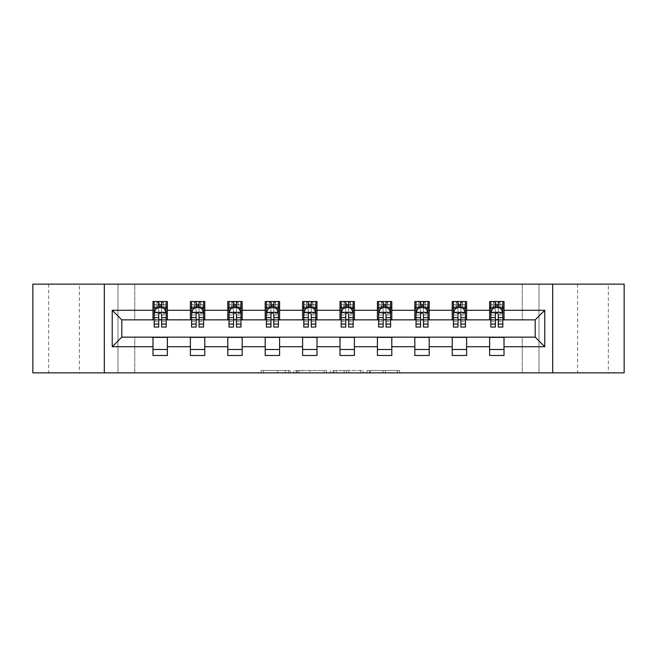 <?xml version="1.0" encoding="UTF-8"?>
<svg xmlns="http://www.w3.org/2000/svg" width="657" height="657" viewBox="0 0 657 657"><rect width="100%" height="100%" fill="white"/><g stroke="black" fill="none" stroke-linecap="round" stroke-linejoin="round"><path stroke-width="0.49" stroke-dasharray="3.29 2.46" d="M290.139 372.856L263.482 372.856L290.139 372.856L290.139 370.458L277.722 370.458L277.722 372.856L277.722 370.458L290.139 370.458L290.139 372.856L290.139 370.458L277.722 370.458L277.722 372.856L277.722 370.458L290.139 370.458L263.482 370.458L290.139 370.458M608.325 284.144L577.634 284.144L608.325 284.144L608.325 372.856L577.634 372.856L608.325 372.856M577.634 284.144L577.634 372.856M79.366 284.144L48.675 284.144L79.366 284.144L79.366 372.856L48.675 372.856L79.366 372.856M48.675 284.144L48.675 372.856M397.288 372.856L369.513 372.856L397.288 372.856L397.288 370.458L385.396 370.458L399.637 370.458L399.637 372.856L399.637 370.458L369.513 370.458L399.637 370.458L399.637 372.856L399.637 370.458L397.288 370.458L397.288 372.856M383.047 372.856L370.449 372.856L383.047 372.856L383.047 370.458L385.396 370.458L383.047 370.458L383.047 372.856L383.047 370.458L370.449 370.458L370.449 372.856L370.449 370.458L383.047 370.458L383.047 372.856M367.156 372.856L369.513 372.856L367.156 372.856L367.156 370.458L369.513 370.458L367.156 370.458L367.156 372.856M261.125 372.856L263.482 372.856L261.125 372.856L261.125 370.458L263.482 370.458L261.125 370.458L261.125 372.856M522.241 372.856L539.027 372.856L539.027 284.144L624.15 284.144L624.15 372.856L539.027 372.856L539.027 284.144L522.241 284.144L522.241 320.107L134.759 320.107L134.759 284.144L522.241 284.144L522.241 320.107L134.759 320.107L134.759 284.144L117.973 284.144L117.973 372.856L32.85 372.856L32.85 284.144L117.973 284.144L117.973 372.856L134.759 372.856L134.759 336.893L522.241 336.893L522.241 372.856L134.759 372.856L134.759 336.893L522.241 336.893L522.241 372.856M326.439 372.856L324.09 372.856L326.439 372.856L326.439 370.458L326.439 372.856M296.315 372.856L324.09 372.856L293.958 372.856L296.315 372.856L296.315 370.458L326.439 370.458L293.958 370.458L293.958 372.856L293.958 370.458L296.315 370.458L296.315 372.856M332.91 372.856L363.042 372.856L330.561 372.856L332.91 372.856L332.91 370.458L363.042 370.458L363.042 372.856L363.042 370.458L348.801 370.458L348.801 372.856M152.982 349.483L167.371 349.483L167.371 355.478L152.982 355.478L152.982 337.131L121.808 337.131L121.808 319.869L167.371 319.63L167.371 307.517L152.982 307.517L152.982 301.522L167.371 301.522L167.371 307.517M190.382 349.483L204.77 349.483L204.77 355.478L190.382 355.478L190.382 337.131L152.982 337.37M227.79 349.483L242.178 349.483L242.178 355.478L227.79 355.478L227.79 337.131L190.382 337.37M265.198 349.483L279.586 349.483L279.586 355.478L265.198 355.478L265.198 337.131L227.79 337.37M302.606 349.483L316.994 349.483L316.994 355.478L302.606 355.478L302.606 337.131L265.198 337.37M340.006 349.483L354.394 349.483L354.394 355.478L340.006 355.478L340.006 337.131L302.606 337.37M377.414 349.483L391.802 349.483L391.802 355.478L377.414 355.478L377.414 337.131L340.006 337.37M414.822 349.483L429.21 349.483L429.21 355.478L414.822 355.478L414.822 337.131L377.414 337.37M452.23 349.483L466.618 349.483L466.618 355.478L452.23 355.478L452.23 337.131L414.822 337.37M489.629 349.483L504.018 349.483L504.018 355.478L489.629 355.478L489.629 337.131L452.23 337.37M190.382 301.522L204.77 301.522L204.77 307.517L190.382 307.517L190.382 301.522M227.79 301.522L242.178 301.522L242.178 307.517L227.79 307.517L227.79 301.522M265.198 301.522L279.586 301.522L279.586 307.517L265.198 307.517L265.198 301.522M302.606 301.522L316.994 301.522L316.994 307.517L302.606 307.517L302.606 301.522M340.006 301.522L354.394 301.522L354.394 307.517L340.006 307.517L340.006 301.522M377.414 301.522L391.802 301.522L391.802 307.517L377.414 307.517L377.414 301.522M414.822 301.522L429.21 301.522L429.21 307.517L414.822 307.517L414.822 301.522M452.23 301.522L466.618 301.522L466.618 307.517L452.23 307.517L452.23 301.522M489.629 301.522L504.018 301.522L504.018 307.517L489.629 307.517L489.629 301.522M489.629 337.37L535.192 337.131L535.192 319.869L466.618 319.869L466.618 307.517M466.618 319.63L429.21 319.869L429.21 307.517M429.21 319.63L391.802 319.869L391.802 307.517M391.802 319.63L354.394 319.869L354.394 307.517M354.394 319.63L316.994 319.869L316.994 307.517M316.994 319.63L279.586 319.869L279.586 307.517M279.586 319.63L242.178 319.869L242.178 307.517M242.178 319.63L204.77 319.869L204.77 307.517M204.77 319.63L167.371 319.63M161.614 307.517L158.731 307.517M152.982 319.63L152.982 307.517M154.181 319.63L158.731 319.63M161.614 319.63L166.172 319.63M167.371 349.483L167.371 337.37M204.77 349.483L204.77 337.37M190.382 319.63L190.382 307.517M199.022 307.517L196.139 307.517M191.581 319.63L196.139 319.63M199.022 319.63L203.571 319.63M242.178 349.483L242.178 337.37M227.79 319.63L227.79 307.517M236.421 307.517L233.547 307.517M228.989 319.63L233.547 319.63M236.421 319.63L240.979 319.63M279.586 349.483L279.586 337.37M265.198 319.63L265.198 307.517M273.829 307.517L270.955 307.517M266.397 319.63L270.955 319.63M273.829 319.63L278.387 319.63M316.994 349.483L316.994 337.37M302.606 319.63L302.606 307.517M311.237 307.517L308.355 307.517M303.805 319.63L308.355 319.63M311.237 319.63L315.795 319.63M354.394 349.483L354.394 337.37M340.006 319.63L340.006 307.517M348.645 307.517L345.763 307.517M341.205 319.63L345.763 319.63M348.645 319.63L353.195 319.63M391.802 349.483L391.802 337.37M377.414 319.63L377.414 307.517M386.045 307.517L383.171 307.517M378.613 319.63L383.171 319.63M386.045 319.63L390.603 319.63M429.21 349.483L429.21 337.37M414.822 319.63L414.822 307.517M423.453 307.517L420.579 307.517M416.021 319.63L420.579 319.63M423.453 319.63L428.011 319.63M466.618 349.483L466.618 337.37M452.23 319.63L452.23 307.517M460.861 307.517L457.978 307.517M453.429 319.63L457.978 319.63M460.861 319.63L465.419 319.63M504.018 349.483L504.018 337.37M489.629 319.63L489.629 307.517M504.018 319.63L504.018 307.517M498.269 307.517L495.386 307.517M490.828 319.63L495.386 319.63M498.269 319.63L502.819 319.63M104.307 372.856L104.307 284.144M552.693 284.144L552.693 372.856M298.902 372.856L302.319 372.856L298.902 372.856L298.902 370.458L297.26 370.458L297.26 372.856L297.26 370.458L302.319 370.458L298.902 370.458L298.902 372.856M302.319 372.856L309.849 372.856L302.319 372.856L302.319 370.458L309.849 370.458L309.849 372.856L309.849 370.458L302.319 370.458L302.319 372.856M332.91 370.458L346.444 370.458L346.444 372.856L346.444 370.458L344.096 370.458L346.444 370.458L346.444 372.856L346.444 370.458L348.801 370.458M333.855 370.458L333.855 372.856L333.855 370.458M330.561 370.458L330.561 372.856L330.561 370.458M158.731 301.522L154.181 301.522L154.181 307.517L154.181 304.643L158.731 304.643L158.731 301.522L166.172 301.522L166.172 307.517L166.172 306.17L161.614 306.17M154.181 312.436L154.181 323.942L154.181 312.436L156.58 307.64L163.774 307.64L166.172 312.436L166.172 323.942L166.172 312.436M154.181 327.063L154.181 304.643L166.172 304.643L166.172 306.17M166.172 327.063L166.172 304.643L161.614 304.643L161.614 301.522M158.731 327.063L158.731 313.644L154.181 313.644M154.181 312.806L158.731 312.806L158.731 323.942L158.731 314.235C159.692 312.42 160.653 312.42 161.614 314.235L161.614 323.942L161.614 312.806L166.172 312.806M154.181 307.517L163.174 307.517L163.174 301.522L166.172 301.522M163.347 301.522L163.347 307.517L163.174 301.522L157.179 301.522L157.179 307.517L157.007 301.522L157.007 307.517M154.181 301.522L157.007 301.522M158.731 304.643L158.731 313.644M166.172 313.644L161.614 313.644L161.614 304.643M158.731 312.806L158.731 307.64M161.614 307.64L161.614 312.806M161.614 313.644L161.614 327.063M163.347 307.517L166.172 307.517M158.978 305.719L158.978 303.32L161.376 303.32L161.376 305.719L158.978 305.719L157.179 307.517M163.174 307.517L161.376 305.719M158.978 303.32L157.179 301.522M163.174 301.522L161.376 303.32M196.139 301.522L191.581 301.522L191.581 307.517L191.581 304.643L196.139 304.643L196.139 301.522L203.571 301.522L203.571 307.517L203.571 306.17L199.022 306.17M191.581 312.436L191.581 323.942L191.581 312.436L193.979 307.64L201.173 307.64L203.571 312.436L203.571 323.942L203.571 312.436M191.581 327.063L191.581 304.643L203.571 304.643L203.571 306.17M203.571 327.063L203.571 304.643L199.022 304.643L199.022 301.522M196.139 327.063L196.139 313.644L191.581 313.644M191.581 312.806L196.139 312.806L196.139 323.942L196.139 314.235C197.1 312.42 198.061 312.42 199.022 314.235L199.022 323.942L199.022 312.806L203.571 312.806M191.581 307.517L200.574 307.517L200.574 301.522L203.571 301.522M200.746 301.522L200.746 307.517L200.574 301.522L194.579 301.522L194.579 307.517L194.406 301.522L194.406 307.517M191.581 301.522L194.406 301.522M196.139 304.643L196.139 313.644M203.571 313.644L199.022 313.644L199.022 304.643M196.139 312.806L196.139 307.64M199.022 307.64L199.022 312.806M199.022 313.644L199.022 327.063M200.746 307.517L203.571 307.517M196.377 305.719L196.377 303.32L198.775 303.32L198.775 305.719L196.377 305.719L194.579 307.517M200.574 307.517L198.775 305.719M196.377 303.32L194.579 301.522M200.574 301.522L198.775 303.32M233.547 301.522L228.989 301.522L228.989 307.517L228.989 304.643L233.547 304.643L233.547 301.522L240.979 301.522L240.979 307.517L240.979 306.17L236.421 306.17M228.989 312.436L228.989 323.942L228.989 312.436L231.387 307.64L238.581 307.64L240.979 312.436L240.979 323.942L240.979 312.436M228.989 327.063L228.989 304.643L240.979 304.643L240.979 306.17M240.979 327.063L240.979 304.643L236.421 304.643L236.421 301.522M233.547 327.063L233.547 313.644L228.989 313.644M228.989 312.806L233.547 312.806L233.547 323.942L233.547 314.235C234.5 312.42 235.461 312.42 236.421 314.235L236.421 323.942L236.421 312.806L240.979 312.806M228.989 307.517L237.982 307.517L237.982 301.522L240.979 301.522M238.154 301.522L238.154 307.517L237.982 301.522L231.987 301.522L231.987 307.517L231.814 301.522L231.814 307.517M228.989 301.522L231.814 301.522M233.547 304.643L233.547 313.644M240.979 313.644L236.421 313.644L236.421 304.643M233.547 312.806L233.547 307.64M236.421 307.64L236.421 312.806M236.421 313.644L236.421 327.063M238.154 307.517L240.979 307.517M233.785 305.719L233.785 303.32L236.183 303.32L236.183 305.719L233.785 305.719L231.987 307.517M237.982 307.517L236.183 305.719M233.785 303.32L231.987 301.522M237.982 301.522L236.183 303.32M270.955 301.522L266.397 301.522L266.397 307.517L266.397 304.643L270.955 304.643L270.955 301.522L278.387 301.522L278.387 307.517L278.387 306.17L273.829 306.17M266.397 312.436L266.397 323.942L266.397 312.436L268.795 307.64L275.989 307.64L278.387 312.436L278.387 323.942L278.387 312.436M266.397 327.063L266.397 304.643L278.387 304.643L278.387 306.17M278.387 327.063L278.387 304.643L273.829 304.643L273.829 301.522M270.955 327.063L270.955 313.644L266.397 313.644M266.397 312.806L270.955 312.806L270.955 323.942L270.955 314.235C271.908 312.42 272.869 312.42 273.829 314.235L273.829 323.942L273.829 312.806L278.387 312.806M266.397 307.517L275.39 307.517L275.39 301.522L278.387 301.522M275.562 301.522L275.562 307.517L275.39 301.522L269.395 301.522L269.395 307.517L269.222 301.522L269.222 307.517M266.397 301.522L269.222 301.522M270.955 304.643L270.955 313.644M278.387 313.644L273.829 313.644L273.829 304.643M270.955 312.806L270.955 307.64M273.829 307.64L273.829 312.806M273.829 313.644L273.829 327.063M275.562 307.517L278.387 307.517M271.193 305.719L271.193 303.32L273.591 303.32L273.591 305.719L271.193 305.719L269.395 307.517M275.39 307.517L273.591 305.719M271.193 303.32L269.395 301.522M275.39 301.522L273.591 303.32M308.355 301.522L303.805 301.522L303.805 307.517L303.805 304.643L308.355 304.643L308.355 301.522L315.795 301.522L315.795 307.517L315.795 306.17L311.237 306.17M303.805 312.436L303.805 323.942L303.805 312.436L306.203 307.64L313.397 307.64L315.795 312.436L315.795 323.942L315.795 312.436M303.805 327.063L303.805 304.643L315.795 304.643L315.795 306.17M315.795 327.063L315.795 304.643L311.237 304.643L311.237 301.522M308.355 327.063L308.355 313.644L303.805 313.644M303.805 312.806L308.355 312.806L308.355 323.942L308.355 314.235C309.316 312.42 310.276 312.42 311.237 314.235L311.237 323.942L311.237 312.806L315.795 312.806M303.805 307.517L312.798 307.517L312.798 301.522L315.795 301.522M312.97 301.522L312.97 307.517L312.798 301.522L306.803 301.522L306.803 307.517L306.63 301.522L306.63 307.517M303.805 301.522L306.63 301.522M308.355 304.643L308.355 313.644M315.795 313.644L311.237 313.644L311.237 304.643M308.355 312.806L308.355 307.64M311.237 307.64L311.237 312.806M311.237 313.644L311.237 327.063M312.97 307.517L315.795 307.517M308.601 305.719L308.601 303.32L310.999 303.32L310.999 305.719L308.601 305.719L306.803 307.517M312.798 307.517L310.999 305.719M308.601 303.32L306.803 301.522M312.798 301.522L310.999 303.32M345.763 301.522L341.205 301.522L341.205 307.517L341.205 304.643L345.763 304.643L345.763 301.522L353.195 301.522L353.195 307.517L353.195 306.17L348.645 306.17M341.205 312.436L341.205 323.942L341.205 312.436L343.603 307.64L350.797 307.64L353.195 312.436L353.195 323.942L353.195 312.436M341.205 327.063L341.205 304.643L353.195 304.643L353.195 306.17M353.195 327.063L353.195 304.643L348.645 304.643L348.645 301.522M345.763 327.063L345.763 313.644L341.205 313.644M341.205 312.806L345.763 312.806L345.763 323.942L345.763 314.235C346.724 312.42 347.676 312.42 348.645 314.235L348.645 323.942L348.645 312.806L353.195 312.806M341.205 307.517L350.197 307.517L350.197 301.522L353.195 301.522M350.37 301.522L350.37 307.517L350.197 301.522L344.202 301.522L344.202 307.517L344.03 301.522L344.03 307.517M341.205 301.522L344.03 301.522M345.763 304.643L345.763 313.644M353.195 313.644L348.645 313.644L348.645 304.643M345.763 312.806L345.763 307.64M348.645 307.64L348.645 312.806M348.645 313.644L348.645 327.063M350.37 307.517L353.195 307.517M346.001 305.719L346.001 303.32L348.399 303.32L348.399 305.719L346.001 305.719L344.202 307.517M350.197 307.517L348.399 305.719M346.001 303.32L344.202 301.522M350.197 301.522L348.399 303.32M383.171 301.522L378.613 301.522L378.613 307.517L378.613 304.643L383.171 304.643L383.171 301.522L390.603 301.522L390.603 307.517L390.603 306.17L386.045 306.17M378.613 312.436L378.613 323.942L378.613 312.436L381.011 307.64L388.205 307.64L390.603 312.436L390.603 323.942L390.603 312.436M378.613 327.063L378.613 304.643L390.603 304.643L390.603 306.17M390.603 327.063L390.603 304.643L386.045 304.643L386.045 301.522M383.171 327.063L383.171 313.644L378.613 313.644M378.613 312.806L383.171 312.806L383.171 323.942L383.171 314.235C384.123 312.42 385.084 312.42 386.045 314.235L386.045 323.942L386.045 312.806L390.603 312.806M378.613 307.517L387.605 307.517L387.605 301.522L390.603 301.522M387.778 301.522L387.778 307.517L387.605 301.522L381.61 301.522L381.61 307.517L381.438 301.522L381.438 307.517M378.613 301.522L381.438 301.522M383.171 304.643L383.171 313.644M390.603 313.644L386.045 313.644L386.045 304.643M383.171 312.806L383.171 307.64M386.045 307.64L386.045 312.806M386.045 313.644L386.045 327.063M387.778 307.517L390.603 307.517M383.409 305.719L383.409 303.32L385.807 303.32L385.807 305.719L383.409 305.719L381.61 307.517M387.605 307.517L385.807 305.719M383.409 303.32L381.61 301.522M387.605 301.522L385.807 303.32M420.579 301.522L416.021 301.522L416.021 307.517L416.021 304.643L420.579 304.643L420.579 301.522L428.011 301.522L428.011 307.517L428.011 306.17L423.453 306.17M416.021 312.436L416.021 323.942L416.021 312.436L418.419 307.64L425.613 307.64L428.011 312.436L428.011 323.942L428.011 312.436M416.021 327.063L416.021 304.643L428.011 304.643L428.011 306.17M428.011 327.063L428.011 304.643L423.453 304.643L423.453 301.522M420.579 327.063L420.579 313.644L416.021 313.644M416.021 312.806L420.579 312.806L420.579 323.942L420.579 314.235C421.531 312.42 422.492 312.42 423.453 314.235L423.453 323.942L423.453 312.806L428.011 312.806M416.021 307.517L425.013 307.517L425.013 301.522L428.011 301.522M425.186 301.522L425.186 307.517L425.013 301.522L419.018 301.522L419.018 307.517L418.846 301.522L418.846 307.517M416.021 301.522L418.846 301.522M420.579 304.643L420.579 313.644M428.011 313.644L423.453 313.644L423.453 304.643M420.579 312.806L420.579 307.64M423.453 307.64L423.453 312.806M423.453 313.644L423.453 327.063M425.186 307.517L428.011 307.517M420.817 305.719L420.817 303.32L423.215 303.32L423.215 305.719L420.817 305.719L419.018 307.517M425.013 307.517L423.215 305.719M420.817 303.32L419.018 301.522M425.013 301.522L423.215 303.32M457.978 301.522L453.429 301.522L453.429 307.517L453.429 304.643L457.978 304.643L457.978 301.522L465.419 301.522L465.419 307.517L465.419 306.17L460.861 306.17M453.429 312.436L453.429 323.942L453.429 312.436L455.827 307.64L463.021 307.64L465.419 312.436L465.419 323.942L465.419 312.436M453.429 327.063L453.429 304.643L465.419 304.643L465.419 306.17M465.419 327.063L465.419 304.643L460.861 304.643L460.861 301.522M457.978 327.063L457.978 313.644L453.429 313.644M453.429 312.806L457.978 312.806L457.978 323.942L457.978 314.235C458.939 312.42 459.9 312.42 460.861 314.235L460.861 323.942L460.861 312.806L465.419 312.806M453.429 307.517L462.421 307.517L462.421 301.522L465.419 301.522M462.594 301.522L462.594 307.517L462.421 301.522L456.426 301.522L456.426 307.517L456.254 301.522L456.254 307.517M453.429 301.522L456.254 301.522M457.978 304.643L457.978 313.644M465.419 313.644L460.861 313.644L460.861 304.643M457.978 312.806L457.978 307.64M460.861 307.64L460.861 312.806M460.861 313.644L460.861 327.063M462.594 307.517L465.419 307.517M458.225 305.719L458.225 303.32L460.623 303.32L460.623 305.719L458.225 305.719L456.426 307.517M462.421 307.517L460.623 305.719M458.225 303.32L456.426 301.522M462.421 301.522L460.623 303.32M495.386 301.522L490.828 301.522L490.828 307.517L490.828 304.643L495.386 304.643L495.386 301.522L502.819 301.522L502.819 307.517L502.819 306.17L498.269 306.17M490.828 312.436L490.828 323.942L490.828 312.436L493.226 307.64L500.42 307.64L502.819 312.436L502.819 323.942L502.819 312.436M490.828 327.063L490.828 304.643L502.819 304.643L502.819 306.17M502.819 327.063L502.819 304.643L498.269 304.643L498.269 301.522M495.386 327.063L495.386 313.644L490.828 313.644M490.828 312.806L495.386 312.806L495.386 323.942L495.386 314.235C496.347 312.42 497.3 312.42 498.269 314.235L498.269 323.942L498.269 312.806L502.819 312.806M490.828 307.517L499.821 307.517L499.821 301.522L502.819 301.522M499.993 301.522L499.993 307.517L499.821 301.522L493.826 301.522L493.826 307.517L493.653 301.522L493.653 307.517M490.828 301.522L493.653 301.522M495.386 304.643L495.386 313.644M502.819 313.644L498.269 313.644L498.269 304.643M495.386 312.806L495.386 307.64M498.269 307.64L498.269 312.806M498.269 313.644L498.269 327.063M499.993 307.517L502.819 307.517M495.624 305.719L495.624 303.32L498.022 303.32L498.022 305.719L495.624 305.719L493.826 307.517M499.821 307.517L498.022 305.719M495.624 303.32L493.826 301.522M499.821 301.522L498.022 303.32M288.489 370.458L288.489 372.856L288.489 370.458M285.253 370.458L285.253 372.856L285.253 370.458M263.482 370.458L263.482 372.856L263.482 370.458M324.09 370.458L324.09 372.856L324.09 370.458M360.685 370.458L360.685 372.856L360.685 370.458M344.096 370.458L344.096 372.856L344.096 370.458M336.212 370.458L336.212 372.856L336.212 370.458M385.396 370.458L385.396 372.856L385.396 370.458M369.513 370.458L369.513 372.856L369.513 370.458M154.239 312.313L166.106 312.313M154.181 321.445L158.731 321.445M158.731 308.765L154.181 308.765M166.172 308.765L161.614 308.765M156.432 307.928L158.731 307.928M161.614 307.928L163.913 307.928M161.614 321.445L166.172 321.445M154.181 315.023L158.731 315.023M161.614 315.023L166.172 315.023M158.731 306.17L154.181 306.17M191.647 312.313L203.514 312.313M191.581 321.445L196.139 321.445M196.139 308.765L191.581 308.765M203.571 308.765L199.022 308.765M193.84 307.928L196.139 307.928M199.022 307.928L201.321 307.928M199.022 321.445L203.571 321.445M191.581 315.023L196.139 315.023M199.022 315.023L203.571 315.023M196.139 306.17L191.581 306.17M229.055 312.313L240.922 312.313M228.989 321.445L233.547 321.445M233.547 308.765L228.989 308.765M240.979 308.765L236.421 308.765M231.248 307.928L233.547 307.928M236.421 307.928L238.729 307.928M236.421 321.445L240.979 321.445M228.989 315.023L233.547 315.023M236.421 315.023L240.979 315.023M233.547 306.17L228.989 306.17M266.455 312.313L278.33 312.313M266.397 321.445L270.955 321.445M270.955 308.765L266.397 308.765M278.387 308.765L273.829 308.765M268.647 307.928L270.955 307.928M273.829 307.928L276.129 307.928M273.829 321.445L278.387 321.445M266.397 315.023L270.955 315.023M273.829 315.023L278.387 315.023M270.955 306.17L266.397 306.17M303.863 312.313L315.73 312.313M303.805 321.445L308.355 321.445M308.355 308.765L303.805 308.765M315.795 308.765L311.237 308.765M306.055 307.928L308.355 307.928M311.237 307.928L313.537 307.928M311.237 321.445L315.795 321.445M303.805 315.023L308.355 315.023M311.237 315.023L315.795 315.023M308.355 306.17L303.805 306.17M341.27 312.313L353.137 312.313M341.205 321.445L345.763 321.445M345.763 308.765L341.205 308.765M353.195 308.765L348.645 308.765M343.463 307.928L345.763 307.928M348.645 307.928L350.945 307.928M348.645 321.445L353.195 321.445M341.205 315.023L345.763 315.023M348.645 315.023L353.195 315.023M345.763 306.17L341.205 306.17M378.67 312.313L390.545 312.313M378.613 321.445L383.171 321.445M383.171 308.765L378.613 308.765M390.603 308.765L386.045 308.765M380.871 307.928L383.171 307.928M386.045 307.928L388.353 307.928M386.045 321.445L390.603 321.445M378.613 315.023L383.171 315.023M386.045 315.023L390.603 315.023M383.171 306.17L378.613 306.17M416.078 312.313L427.945 312.313M416.021 321.445L420.579 321.445M420.579 308.765L416.021 308.765M428.011 308.765L423.453 308.765M418.271 307.928L420.579 307.928M423.453 307.928L425.752 307.928M423.453 321.445L428.011 321.445M416.021 315.023L420.579 315.023M423.453 315.023L428.011 315.023M420.579 306.17L416.021 306.17M453.486 312.313L465.353 312.313M453.429 321.445L457.978 321.445M457.978 308.765L453.429 308.765M465.419 308.765L460.861 308.765M455.679 307.928L457.978 307.928M460.861 307.928L463.16 307.928M460.861 321.445L465.419 321.445M453.429 315.023L457.978 315.023M460.861 315.023L465.419 315.023M457.978 306.17L453.429 306.17M490.894 312.313L502.761 312.313M490.828 321.445L495.386 321.445M495.386 308.765L490.828 308.765M502.819 308.765L498.269 308.765M493.087 307.928L495.386 307.928M498.269 307.928L500.568 307.928M498.269 321.445L502.819 321.445M490.828 315.023L495.386 315.023M498.269 315.023L502.819 315.023M495.386 306.17L490.828 306.17M154.181 323.942L158.731 323.942M161.614 323.942L166.172 323.942M191.581 323.942L196.139 323.942M199.022 323.942L203.571 323.942M228.989 323.942L233.547 323.942M236.421 323.942L240.979 323.942M266.397 323.942L270.955 323.942M273.829 323.942L278.387 323.942M303.805 323.942L308.355 323.942M311.237 323.942L315.795 323.942M341.205 323.942L345.763 323.942M348.645 323.942L353.195 323.942M378.613 323.942L383.171 323.942M386.045 323.942L390.603 323.942M416.021 323.942L420.579 323.942M423.453 323.942L428.011 323.942M453.429 323.942L457.978 323.942M460.861 323.942L465.419 323.942M490.828 323.942L495.386 323.942M498.269 323.942L502.819 323.942"/><path stroke-width="0.99" d="M552.693 372.856L624.15 372.856L624.15 284.144L552.693 284.144L552.693 372.856L104.307 372.856L104.307 284.144L32.85 284.144L32.85 372.856L104.307 372.856M552.693 284.144L104.307 284.144M504.018 310.276L504.018 301.522L489.629 301.522L489.629 310.276L466.618 310.276L466.618 301.522L452.23 301.522L452.23 310.276L429.21 310.276L429.21 301.522L414.822 301.522L414.822 310.276L391.802 310.276L391.802 301.522L377.414 301.522L377.414 310.276L354.394 310.276L354.394 301.522L340.006 301.522L340.006 310.276L316.994 310.276L316.994 301.522L302.606 301.522L302.606 310.276L279.586 310.276L279.586 301.522L265.198 301.522L265.198 310.276L242.178 310.276L242.178 301.522L227.79 301.522L227.79 310.276L204.77 310.276L204.77 301.522L190.382 301.522L190.382 310.276L167.371 310.276L167.371 301.522L152.982 301.522L152.982 310.276L112.216 310.276L112.216 346.724L121.808 337.131L152.982 337.131L152.982 355.478L167.371 355.478L167.371 337.131L190.382 337.131L190.382 355.478L204.77 355.478L204.77 337.131L227.79 337.131L227.79 355.478L242.178 355.478L242.178 337.131L265.198 337.131L265.198 355.478L279.586 355.478L279.586 337.131L302.606 337.131L302.606 355.478L316.994 355.478L316.994 337.131L340.006 337.131L340.006 355.478L354.394 355.478L354.394 337.131L377.414 337.131L377.414 355.478L391.802 355.478L391.802 337.131L414.822 337.131L414.822 355.478L429.21 355.478L429.21 337.131L452.23 337.131L452.23 355.478L466.618 355.478L466.618 337.131L489.629 337.131L489.629 355.478L504.018 355.478L504.018 337.131L535.192 337.131L535.192 319.869L504.018 319.869L504.018 310.276L544.784 310.276L544.784 346.724L504.018 346.724M489.629 346.724L466.618 346.724M452.23 346.724L429.21 346.724M414.822 346.724L391.802 346.724M377.414 346.724L354.394 346.724M340.006 346.724L316.994 346.724M302.606 346.724L279.586 346.724M265.198 346.724L242.178 346.724M227.79 346.724L204.77 346.724M190.382 346.724L167.371 346.724M152.982 346.724L112.216 346.724M489.629 310.276L489.629 319.869L466.618 319.869L466.618 310.276M452.23 310.276L452.23 319.869L429.21 319.869L429.21 310.276M414.822 310.276L414.822 319.869L391.802 319.869L391.802 310.276M377.414 310.276L377.414 319.869L354.394 319.869L354.394 310.276M340.006 310.276L340.006 319.869L316.994 319.869L316.994 310.276M302.606 310.276L302.606 319.869L279.586 319.869L279.586 310.276M265.198 310.276L265.198 319.869L242.178 319.869L242.178 310.276M227.79 310.276L227.79 319.869L204.77 319.869L204.77 310.276M190.382 310.276L190.382 319.869L167.371 319.869L167.371 310.276M152.982 310.276L152.982 319.869L121.808 319.869L112.216 310.276M121.808 319.869L121.808 337.131M544.784 346.724L535.192 337.131M535.192 319.869L544.784 310.276M152.982 307.517L154.181 307.517M158.731 307.517L161.614 307.517M166.172 307.517L167.371 307.517M152.982 319.63L154.181 319.63M158.731 319.63L161.614 319.63M166.172 319.63L167.371 319.63M152.982 337.37L167.371 337.37M152.982 349.483L167.371 349.483M190.382 337.37L204.77 337.37M190.382 349.483L204.77 349.483M190.382 307.517L191.581 307.517M196.139 307.517L199.022 307.517M203.571 307.517L204.77 307.517M190.382 319.63L191.581 319.63M196.139 319.63L199.022 319.63M203.571 319.63L204.77 319.63M227.79 337.37L242.178 337.37M227.79 349.483L242.178 349.483M227.79 307.517L228.989 307.517M233.547 307.517L236.421 307.517M240.979 307.517L242.178 307.517M227.79 319.63L228.989 319.63M233.547 319.63L236.421 319.63M240.979 319.63L242.178 319.63M265.198 337.37L279.586 337.37M265.198 349.483L279.586 349.483M265.198 307.517L266.397 307.517M270.955 307.517L273.829 307.517M278.387 307.517L279.586 307.517M265.198 319.63L266.397 319.63M270.955 319.63L273.829 319.63M278.387 319.63L279.586 319.63M302.606 337.37L316.994 337.37M302.606 349.483L316.994 349.483M302.606 307.517L303.805 307.517M308.355 307.517L311.237 307.517M315.795 307.517L316.994 307.517M302.606 319.63L303.805 319.63M308.355 319.63L311.237 319.63M315.795 319.63L316.994 319.63M340.006 337.37L354.394 337.37M340.006 349.483L354.394 349.483M340.006 307.517L341.205 307.517M345.763 307.517L348.645 307.517M353.195 307.517L354.394 307.517M340.006 319.63L341.205 319.63M345.763 319.63L348.645 319.63M353.195 319.63L354.394 319.63M377.414 337.37L391.802 337.37M377.414 349.483L391.802 349.483M377.414 307.517L378.613 307.517M383.171 307.517L386.045 307.517M390.603 307.517L391.802 307.517M377.414 319.63L378.613 319.63M383.171 319.63L386.045 319.63M390.603 319.63L391.802 319.63M414.822 337.37L429.21 337.37M414.822 349.483L429.21 349.483M414.822 307.517L416.021 307.517M420.579 307.517L423.453 307.517M428.011 307.517L429.21 307.517M414.822 319.63L416.021 319.63M420.579 319.63L423.453 319.63M428.011 319.63L429.21 319.63M452.23 337.37L466.618 337.37M452.23 349.483L466.618 349.483M452.23 307.517L453.429 307.517M457.978 307.517L460.861 307.517M465.419 307.517L466.618 307.517M452.23 319.63L453.429 319.63M457.978 319.63L460.861 319.63M465.419 319.63L466.618 319.63M489.629 337.37L504.018 337.37M489.629 349.483L504.018 349.483M489.629 307.517L490.828 307.517M495.386 307.517L498.269 307.517M502.819 307.517L504.018 307.517M489.629 319.63L490.828 319.63M495.386 319.63L498.269 319.63M502.819 319.63L504.018 319.63M161.614 304.643L158.731 304.643M166.172 324.057L161.614 324.057L161.614 327.063L166.172 327.063L166.172 312.436L163.774 307.64L156.58 307.64L154.181 312.436L154.181 327.063L158.731 327.063L158.731 324.057L154.181 324.057M154.181 312.436L154.181 301.522M166.172 312.436L166.172 301.522M158.731 307.64L158.731 301.522M161.614 301.522L161.614 307.64M161.614 324.057L161.614 314.235C160.653 312.387 159.692 312.387 158.731 314.235L158.731 324.057M199.022 304.643L196.139 304.643M203.571 324.057L199.022 324.057L199.022 327.063L203.571 327.063L203.571 312.436L201.173 307.64L193.979 307.64L191.581 312.436L191.581 327.063L196.139 327.063L196.139 324.057L191.581 324.057M191.581 312.436L191.581 301.522M203.571 312.436L203.571 301.522M196.139 307.64L196.139 301.522M199.022 301.522L199.022 307.64M199.022 324.057L199.022 314.235C198.061 312.387 197.1 312.387 196.139 314.235L196.139 324.057M236.421 304.643L233.547 304.643M240.979 324.057L236.421 324.057L236.421 327.063L240.979 327.063L240.979 312.436L238.581 307.64L231.387 307.64L228.989 312.436L228.989 327.063L233.547 327.063L233.547 324.057L228.989 324.057M228.989 312.436L228.989 301.522M240.979 312.436L240.979 301.522M233.547 307.64L233.547 301.522M236.421 301.522L236.421 307.64M236.421 324.057L236.421 314.235C235.469 312.387 234.508 312.387 233.547 314.235L233.547 324.057M273.829 304.643L270.955 304.643M278.387 324.057L273.829 324.057L273.829 327.063L278.387 327.063L278.387 312.436L275.989 307.64L268.795 307.64L266.397 312.436L266.397 327.063L270.955 327.063L270.955 324.057L266.397 324.057M266.397 312.436L266.397 301.522M278.387 312.436L278.387 301.522M270.955 307.64L270.955 301.522M273.829 301.522L273.829 307.64M273.829 324.057L273.829 314.235C272.869 312.387 271.916 312.387 270.955 314.235L270.955 324.057M311.237 304.643L308.355 304.643M315.795 324.057L311.237 324.057L311.237 327.063L315.795 327.063L315.795 312.436L313.397 307.64L306.203 307.64L303.805 312.436L303.805 327.063L308.355 327.063L308.355 324.057L303.805 324.057M303.805 312.436L303.805 301.522M315.795 312.436L315.795 301.522M308.355 307.64L308.355 301.522M311.237 301.522L311.237 307.64M311.237 324.057L311.237 314.235C310.276 312.387 309.316 312.387 308.355 314.235L308.355 324.057M348.645 304.643L345.763 304.643M353.195 324.057L348.645 324.057L348.645 327.063L353.195 327.063L353.195 312.436L350.797 307.64L343.603 307.64L341.205 312.436L341.205 327.063L345.763 327.063L345.763 324.057L341.205 324.057M341.205 312.436L341.205 301.522M353.195 312.436L353.195 301.522M345.763 307.64L345.763 301.522M348.645 301.522L348.645 307.64M348.645 324.057L348.645 314.235C347.684 312.387 346.724 312.387 345.763 314.235L345.763 324.057M386.045 304.643L383.171 304.643M390.603 324.057L386.045 324.057L386.045 327.063L390.603 327.063L390.603 312.436L388.205 307.64L381.011 307.64L378.613 312.436L378.613 327.063L383.171 327.063L383.171 324.057L378.613 324.057M378.613 312.436L378.613 301.522M390.603 312.436L390.603 301.522M383.171 307.64L383.171 301.522M386.045 301.522L386.045 307.64M386.045 324.057L386.045 314.235C385.092 312.387 384.131 312.387 383.171 314.235L383.171 324.057M423.453 304.643L420.579 304.643M428.011 324.057L423.453 324.057L423.453 327.063L428.011 327.063L428.011 312.436L425.613 307.64L418.419 307.64L416.021 312.436L416.021 327.063L420.579 327.063L420.579 324.057L416.021 324.057M416.021 312.436L416.021 301.522M428.011 312.436L428.011 301.522M420.579 307.64L420.579 301.522M423.453 301.522L423.453 307.64M423.453 324.057L423.453 314.235C422.492 312.387 421.539 312.387 420.579 314.235L420.579 324.057M460.861 304.643L457.978 304.643M465.419 324.057L460.861 324.057L460.861 327.063L465.419 327.063L465.419 312.436L463.021 307.64L455.827 307.64L453.429 312.436L453.429 327.063L457.978 327.063L457.978 324.057L453.429 324.057M453.429 312.436L453.429 301.522M465.419 312.436L465.419 301.522M457.978 307.64L457.978 301.522M460.861 301.522L460.861 307.64M460.861 324.057L460.861 314.235C459.9 312.387 458.939 312.387 457.978 314.235L457.978 324.057M498.269 304.643L495.386 304.643M502.819 324.057L498.269 324.057L498.269 327.063L502.819 327.063L502.819 312.436L500.42 307.64L493.226 307.64L490.828 312.436L490.828 327.063L495.386 327.063L495.386 324.057L490.828 324.057M490.828 312.436L490.828 301.522M502.819 312.436L502.819 301.522M495.386 307.64L495.386 301.522M498.269 301.522L498.269 307.64M498.269 324.057L498.269 314.235C497.308 312.387 496.347 312.387 495.386 314.235L495.386 324.057M166.106 312.313L154.239 312.313M154.181 307.928L156.432 307.928M163.913 307.928L166.172 307.928M158.731 317.627L154.181 317.627M166.172 317.627L161.614 317.627M161.614 306.17L158.731 306.17M203.514 312.313L191.647 312.313M191.581 307.928L193.84 307.928M201.321 307.928L203.571 307.928M196.139 317.627L191.581 317.627M203.571 317.627L199.022 317.627M199.022 306.17L196.139 306.17M240.922 312.313L229.055 312.313M228.989 307.928L231.248 307.928M238.729 307.928L240.979 307.928M233.547 317.627L228.989 317.627M240.979 317.627L236.421 317.627M236.421 306.17L233.547 306.17M278.33 312.313L266.455 312.313M266.397 307.928L268.647 307.928M276.129 307.928L278.387 307.928M270.955 317.627L266.397 317.627M278.387 317.627L273.829 317.627M273.829 306.17L270.955 306.17M315.73 312.313L303.863 312.313M303.805 307.928L306.055 307.928M313.537 307.928L315.795 307.928M308.355 317.627L303.805 317.627M315.795 317.627L311.237 317.627M311.237 306.17L308.355 306.17M353.137 312.313L341.27 312.313M341.205 307.928L343.463 307.928M350.945 307.928L353.195 307.928M345.763 317.627L341.205 317.627M353.195 317.627L348.645 317.627M348.645 306.17L345.763 306.17M390.545 312.313L378.67 312.313M378.613 307.928L380.871 307.928M388.353 307.928L390.603 307.928M383.171 317.627L378.613 317.627M390.603 317.627L386.045 317.627M386.045 306.17L383.171 306.17M427.945 312.313L416.078 312.313M416.021 307.928L418.271 307.928M425.752 307.928L428.011 307.928M420.579 317.627L416.021 317.627M428.011 317.627L423.453 317.627M423.453 306.17L420.579 306.17M465.353 312.313L453.486 312.313M453.429 307.928L455.679 307.928M463.16 307.928L465.419 307.928M457.978 317.627L453.429 317.627M465.419 317.627L460.861 317.627M460.861 306.17L457.978 306.17M502.761 312.313L490.894 312.313M490.828 307.928L493.087 307.928M500.568 307.928L502.819 307.928M495.386 317.627L490.828 317.627M502.819 317.627L498.269 317.627M498.269 306.17L495.386 306.17"/></g></svg>
